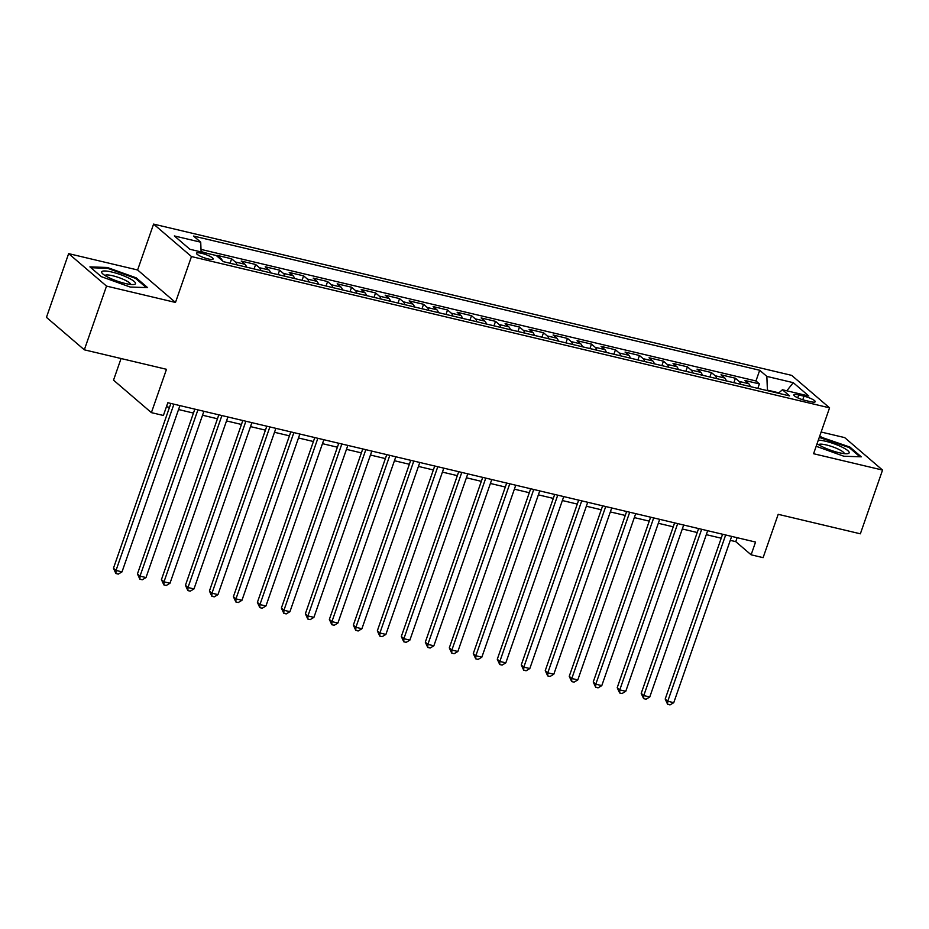 <?xml version="1.0" encoding="UTF-8"?>
<svg xmlns="http://www.w3.org/2000/svg" width="929" height="929" viewBox="0 0 929 929"><rect width="100%" height="100%" fill="white"/><g stroke="black" fill="none" stroke-linecap="round" stroke-linejoin="round"><path stroke-width="1.39" d="M208.096 258.924A8.814 1.765 19.2 0 0 213.147 259.017A8.814 1.765 19.2 0 0 201.547 253.303A8.814 1.765 19.2 0 0 196.495 253.211A8.814 1.765 19.2 0 0 208.096 258.924M121.06 358.524L113.524 380.158L151.392 412.627L163.388 415.472L167.835 402.733L755.556 542.06L751.12 554.81L763.104 557.655L778.2 514.318L860.359 533.803L882.55 470.074L844.67 437.605L821.143 432.031M68.641 253.629L46.45 317.358L84.33 349.815L106.521 286.097L175.488 302.448L191.467 256.567L153.587 224.098L137.608 269.979L68.641 253.629L106.521 286.097M191.467 256.567L829.562 407.843L791.682 375.374L153.587 224.098M750.249 386.569A11.02 4.924 -76.7 0 0 748.739 383.7L745 380.507L759.399 383.909L757.843 388.368M740.657 384.292A11.02 4.924 -76.7 0 0 739.147 381.436L735.408 378.231L733.852 382.678M735.408 378.231L721.009 374.817L724.748 378.022A11.02 4.924 -76.7 0 1 726.257 380.878M702.278 375.188A11.02 4.924 -76.7 0 0 700.756 372.332L697.029 369.127L711.417 372.541L709.872 376.988M678.286 369.51A11.02 4.924 -76.7 0 0 676.776 366.641L673.037 363.436L687.425 366.85L685.881 371.31M654.295 363.82A11.02 4.924 -76.7 0 0 652.785 360.951L649.046 357.758L663.445 361.16L661.889 365.62M630.303 358.129A11.02 4.924 -76.7 0 0 628.794 355.273L625.054 352.068L639.454 355.482L637.898 359.929M606.312 352.439A11.02 4.924 -76.7 0 0 604.802 349.583L601.075 346.378L615.462 349.792L613.906 354.239M582.332 346.761A11.02 4.924 -76.7 0 0 580.822 343.893L577.083 340.688L591.471 344.102L589.927 348.561M558.341 341.071A11.02 4.924 -76.7 0 0 556.831 338.202L553.092 335.009L567.48 338.423L565.935 342.871M534.349 335.381A11.02 4.924 -76.7 0 0 532.84 332.524L529.1 329.319L543.5 332.733L541.944 337.181M510.358 329.69A11.02 4.924 -76.7 0 0 508.848 326.834L505.109 323.629L519.508 327.043L517.952 331.49M486.378 324.012A11.02 4.924 -76.7 0 0 484.857 321.144L481.129 317.939L495.517 321.353L493.973 325.812M462.387 318.322A11.02 4.924 -76.7 0 0 460.877 315.454L457.138 312.26L471.526 315.674L469.981 320.122M438.395 312.632A11.02 4.924 -76.7 0 0 436.885 309.775L433.146 306.57L447.546 309.984L445.99 314.432M414.404 306.942A11.02 4.924 -76.7 0 0 412.894 304.085L409.155 300.88L423.554 304.294L421.998 308.742M390.424 301.263A11.02 4.924 -76.7 0 0 388.903 298.395L385.175 295.19L399.563 298.604L398.018 303.063M366.432 295.573A11.02 4.924 -76.7 0 0 364.923 292.716L361.184 289.511L375.571 292.925L374.027 297.373M342.441 289.883A11.02 4.924 -76.7 0 0 340.931 287.026L337.192 283.821L351.592 287.235L350.036 291.683M318.45 284.193A11.02 4.924 -76.7 0 0 316.94 281.336L313.201 278.131L327.6 281.545L326.044 285.993M294.47 278.514A11.02 4.924 -76.7 0 0 292.949 275.646L289.221 272.452L303.609 275.855L302.064 280.314M270.478 272.824A11.02 4.924 -76.7 0 0 268.969 269.967L265.229 266.762L279.617 270.176L278.073 274.624M246.487 267.134A11.02 4.924 -76.7 0 0 244.977 264.277L241.238 261.072L255.638 264.486L254.081 268.934M222.263 260.654A11.02 4.924 -76.7 0 0 220.986 258.587L217.247 255.382L231.646 258.796L230.09 263.244M804.003 396.195L798.719 394.953A8.535 1.719 19.2 0 0 793.83 394.86A8.535 1.719 19.2 0 0 805.071 400.387L810.343 401.642A8.535 1.719 19.2 0 0 815.244 401.723A8.535 1.719 19.2 0 0 804.003 396.195L802.761 399.76M778.885 392.839L767.4 390.122L766.855 376.408L759.69 370.265L193.557 236.059L200.722 242.19L174.338 235.943L189.899 249.274L216.283 255.533L223.448 261.676L789.58 395.893L782.415 389.75L778.421 393.246M766.855 376.408L793.25 382.667L808.811 396.009L782.415 389.75M759.399 383.909L755.962 380.971L201.012 249.413M208.259 253.629L201.094 251.562M231.646 258.796L235.385 262.001A11.02 4.924 103.3 0 1 236.895 264.858M255.638 264.486L259.365 267.691A11.02 4.924 103.3 0 1 260.886 270.548M279.617 270.176L283.357 273.37A11.02 4.924 103.3 0 1 284.866 276.238M303.609 275.855L307.348 279.06A11.02 4.924 103.3 0 1 308.858 281.917M327.6 281.545L331.339 284.75A11.02 4.924 103.3 0 1 332.849 287.607M351.592 287.235L355.319 290.44A11.02 4.924 103.3 0 1 356.841 293.297M375.571 292.925L379.311 296.119A11.02 4.924 103.3 0 1 380.82 298.987M399.563 298.604L403.302 301.809A11.02 4.924 103.3 0 1 404.812 304.666M423.554 304.294L427.294 307.499A11.02 4.924 103.3 0 1 428.803 310.356M447.546 309.984L451.273 313.189A11.02 4.924 103.3 0 1 452.795 316.046M471.526 315.674L475.265 318.868A11.02 4.924 103.3 0 1 476.774 321.736M495.517 321.353L499.256 324.558A11.02 4.924 103.3 0 1 500.766 327.414M519.508 327.043L523.248 330.248A11.02 4.924 103.3 0 1 524.757 333.105M543.5 332.733L547.227 335.938A11.02 4.924 103.3 0 1 548.749 338.795M567.48 338.423L571.219 341.617A11.02 4.924 103.3 0 1 572.728 344.485M591.471 344.102L595.21 347.307A11.02 4.924 103.3 0 1 596.72 350.163M615.462 349.792L619.202 352.997A11.02 4.924 103.3 0 1 620.711 355.853M639.454 355.482L643.193 358.687A11.02 4.924 103.3 0 1 644.703 361.544M663.445 361.16L667.173 364.365A11.02 4.924 103.3 0 1 668.683 367.234M687.425 366.85L691.164 370.056A11.02 4.924 103.3 0 1 692.674 372.912M711.417 372.541L715.156 375.746A11.02 4.924 103.3 0 1 716.665 378.602M151.392 412.627L166.488 369.301L84.33 349.815M829.562 407.843L813.583 453.724L882.55 470.074M730.287 540.353L735.756 541.642L751.12 554.81M166.454 406.681L169.473 407.39M178.542 409.538L193.464 413.08M202.534 415.228L217.456 418.77M226.525 420.918L241.447 424.46M250.505 426.608L265.427 430.139M274.496 432.287L289.418 435.829M298.488 437.977L313.41 441.519M322.479 443.667L337.401 447.209M346.459 449.357L361.381 452.887M370.45 455.036L385.372 458.578M394.442 460.726L409.364 464.268M418.433 466.416L433.355 469.958M442.413 472.106L457.335 475.636M466.404 477.785L481.327 481.327M490.396 483.475L505.318 487.017M514.387 489.165L529.309 492.707M538.367 494.855L553.289 498.385M562.359 500.534L577.281 504.075M586.35 506.224L601.272 509.766M610.341 511.914L625.263 515.444M634.333 517.604L649.255 521.134M658.313 523.282L673.235 526.824M682.304 528.973L697.226 532.514M706.295 534.663L721.218 538.193M737.138 537.694L735.756 541.642M755.962 380.971L759.69 370.265M200.722 242.19L201.117 251.933M786.817 390.795L793.25 382.667M816.173 446.28L843.834 456.232L861.276 456.824L849.872 447.046L819.541 436.618M175.488 302.448L137.608 269.979M101.319 276.656L130.176 287.038L147.618 287.63L136.215 277.852L107.358 267.482L89.916 266.878L101.319 276.656M820.737 437.466L821.015 436.676M849.57 447.906L849.872 447.046M107.079 268.272L107.358 267.482M135.913 278.712L136.215 277.852M722.588 534.245L665.199 699.061L667.754 701.244L725.665 534.976M673.757 702.672L670.03 704.902L667.637 704.333L667.754 701.244L673.757 702.672L731.657 536.393M667.637 704.333L665.199 699.061M817.102 443.621A17.906 3.588 19.2 0 0 838.899 452.667A17.906 3.588 19.2 0 0 847.643 453.666A17.906 3.588 19.2 0 0 844.415 448.359A17.906 3.588 19.2 0 0 825.591 441.252A17.906 3.588 19.2 0 0 818.31 440.16M844.275 453.631A13.563 2.717 19.2 0 0 826.404 444.968A13.563 2.717 19.2 0 0 818.681 444.724M819.262 437.42L849.152 447.534L859.929 456.778M135.413 283.821A17.906 3.588 19.2 0 0 120.619 274.67A17.906 3.588 19.2 0 0 101.76 271.709A17.906 3.588 19.2 0 0 102.353 273.463A17.906 3.588 19.2 0 0 117.402 281.162A17.906 3.588 19.2 0 0 133.985 284.471A17.906 3.588 19.2 0 0 135.413 283.821M130.606 284.437A13.563 2.717 19.2 0 0 118.738 277.539A13.563 2.717 19.2 0 0 105.035 275.507A13.563 2.717 19.2 0 0 105.023 275.53M90.891 267.726L107.532 268.295L135.495 278.352L146.271 287.584M698.596 528.566L641.207 693.371L643.774 695.566L701.674 529.286M649.766 696.982L646.05 699.212L643.646 698.643L643.774 695.566L649.766 696.982L707.666 530.714M643.646 698.643L641.207 693.371M674.617 522.876L617.216 687.681L619.782 689.875L677.682 523.608M625.774 691.292L622.058 693.522L619.655 692.953L619.782 689.875L625.774 691.292L683.674 525.024M619.655 692.953L617.216 687.681M650.625 517.186L593.236 681.991L595.791 684.185L653.691 517.917M601.795 685.614L598.067 687.843L595.675 687.274L595.791 684.185L601.795 685.614L659.695 519.334M595.675 687.274L593.236 681.991M626.634 511.496L569.245 676.312L571.799 678.495L629.711 512.227M577.803 679.923L574.076 682.153L571.683 681.584L571.799 678.495L577.803 679.923L635.703 513.644M571.683 681.584L569.245 676.312M602.642 505.817L545.253 670.622L547.82 672.817L605.72 506.537M553.812 674.233L550.096 676.463L547.692 675.894L547.82 672.817L553.812 674.233L611.712 507.966M547.692 675.894L545.253 670.622M578.662 500.127L521.262 664.932L523.828 667.127L581.728 500.859M529.82 668.543L526.104 670.773L523.701 670.204L523.828 667.127L529.82 668.543L587.72 502.275M523.701 670.204L521.262 664.932M554.671 494.437L497.282 659.242L499.837 661.436L557.737 495.169M505.829 662.865L502.113 665.094L499.721 664.525L499.837 661.436L505.829 662.865L563.74 496.585M499.721 664.525L497.282 659.242M530.68 488.747L473.291 653.563L475.845 655.746L533.745 489.478M481.849 657.175L478.121 659.404L475.729 658.835L475.845 655.746L481.849 657.175L539.749 490.907M475.729 658.835L473.291 653.563M506.688 483.068L449.299 647.873L451.866 650.068L509.766 483.788M457.858 651.484L454.142 653.714L451.738 653.145L451.866 650.068L457.858 651.484L515.758 485.217M451.738 653.145L449.299 647.873M482.708 477.378L425.308 642.183L427.874 644.378L485.774 478.11M433.866 645.794L430.15 648.024L427.746 647.455L427.874 644.378L433.866 645.794L491.766 479.527M427.746 647.455L425.308 642.183M458.717 471.688L401.328 636.493L403.883 638.687L461.783 472.42M409.875 640.116L406.159 642.345L403.755 641.776L403.883 638.687L409.875 640.116L467.786 473.836M403.755 641.776L401.328 636.493M434.726 465.998L377.337 630.814L379.891 632.997L437.791 466.73M385.895 634.426L382.167 636.655L379.775 636.086L379.891 632.997L385.895 634.426L443.795 468.158M379.775 636.086L377.337 630.814M410.734 460.319L353.345 625.124L355.9 627.319L413.811 461.039M361.904 628.736L358.188 630.965L355.784 630.396L355.9 627.319L361.904 628.736L419.803 462.468M355.784 630.396L353.345 625.124M386.754 454.629L329.354 619.434L331.92 621.629L389.82 455.361M337.912 623.045L334.196 625.275L331.792 624.706L331.92 621.629L337.912 623.045L395.812 456.778M331.792 624.706L329.354 619.434M362.763 448.939L305.374 613.744L307.929 615.939L365.829 449.671M313.921 617.367L310.205 619.597L307.801 619.028L307.929 615.939L313.921 617.367L371.832 451.088M307.801 619.028L305.374 613.744M338.771 443.249L281.382 608.065L283.937 610.26L341.837 443.981M289.941 611.677L286.213 613.906L283.821 613.337L283.937 610.26L289.941 611.677L347.841 445.409M283.821 613.337L281.382 608.065M314.78 437.571L257.391 602.375L259.946 604.57L317.857 438.291M265.949 605.987L262.222 608.216L259.83 607.647L259.946 604.57L265.949 605.987L323.849 439.719M259.83 607.647L257.391 602.375M290.8 431.88L233.4 596.685L235.966 598.88L293.866 432.612M241.958 600.297L238.242 602.526L235.838 601.957L235.966 598.88L241.958 600.297L299.858 434.029M235.838 601.957L233.4 596.685M266.809 426.19L209.42 590.995L211.975 593.19L269.874 426.922M217.967 594.618L214.251 596.848L211.847 596.279L211.975 593.19L217.967 594.618L275.878 428.339M211.847 596.279L209.42 590.995M242.817 420.512L185.428 585.316L187.983 587.511L245.883 421.232M193.987 588.928L190.259 591.158L187.867 590.589L187.983 587.511L193.987 588.928L251.887 422.66M187.867 590.589L185.428 585.316M218.826 414.822L161.437 579.626L163.992 581.821L221.903 415.542M169.995 583.238L166.268 585.467L163.876 584.898L163.992 581.821L169.995 583.238L227.895 416.97M163.876 584.898L161.437 579.626M194.835 409.132L137.446 573.936L140.012 576.131L197.912 409.863M146.004 577.559L142.288 579.777L139.884 579.208L140.012 576.131L146.004 577.559L203.904 411.28M139.884 579.208L137.446 573.936M170.855 403.441L113.454 568.246L116.02 570.441L173.92 404.173M122.013 571.869L118.297 574.099L115.893 573.53L116.02 570.441L122.013 571.869L179.924 405.59M115.893 573.53L113.454 568.246M739.147 381.436L748.739 383.7M219.418 258.216L220.986 258.587M235.385 262.001L244.977 264.277M259.365 267.691L268.969 269.967M283.357 273.37L292.949 275.646M307.348 279.06L316.94 281.336M331.339 284.75L340.931 287.026M355.319 290.44L364.923 292.716M379.311 296.119L388.903 298.395M403.302 301.809L412.894 304.085M427.294 307.499L436.885 309.775M451.273 313.189L460.877 315.454M475.265 318.868L484.857 321.144M499.256 324.558L508.848 326.834M523.248 330.248L532.84 332.524M547.227 335.938L556.831 338.202M571.219 341.617L580.822 343.893M595.21 347.307L604.802 349.583M619.202 352.997L628.794 355.273M643.193 358.687L652.785 360.951M667.173 364.365L676.776 366.641M691.164 370.056L700.756 372.332M715.156 375.746L724.748 378.022M797.721 397.833L798.719 394.953"/></g></svg>
